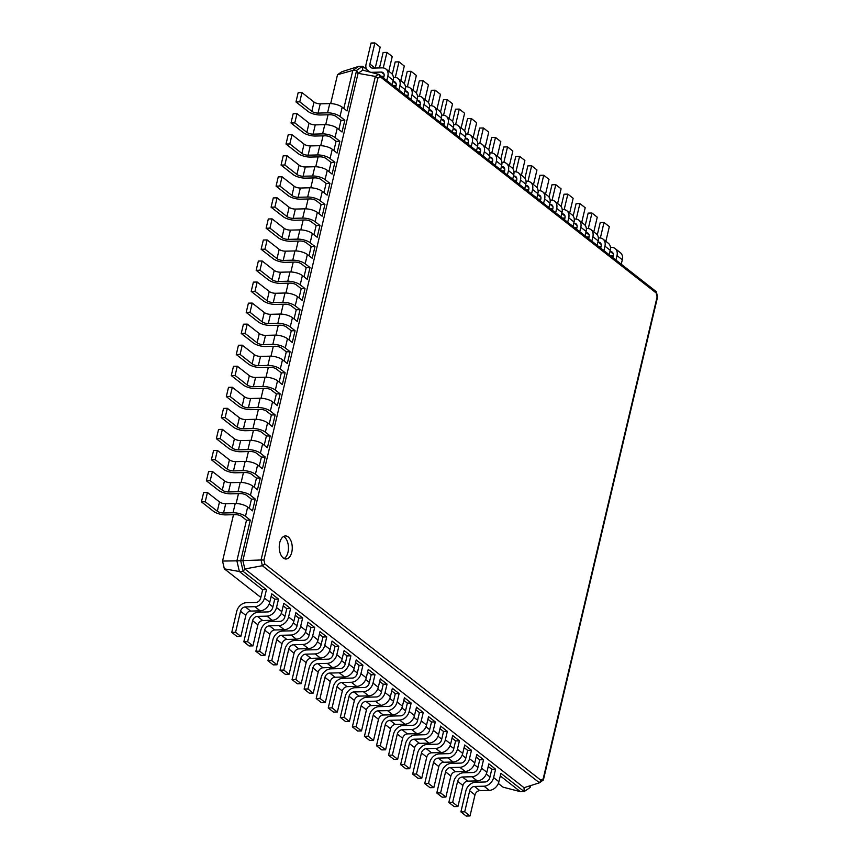 <?xml version="1.0" encoding="UTF-8"?>
<svg xmlns="http://www.w3.org/2000/svg" width="859" height="859" viewBox="0 0 859 859"><rect width="100%" height="100%" fill="white"/><g stroke="black" fill="none" stroke-linecap="round" stroke-linejoin="round"><path stroke-width="1.29" d="M241.669 516.442A4.617 1.611 -166.7 0 0 235.452 514.648L225.938 514.885A9.234 3.221 13.3 0 1 213.494 511.298L201.435 501.849L205.247 501.753L217.306 511.202A4.617 1.611 -166.7 0 0 223.523 512.995L233.036 512.759A9.234 3.221 13.3 0 1 245.481 516.345L250.302 520.125L246.49 520.221L241.669 516.442M201.435 501.849L203.626 492.594L207.427 492.497L219.496 501.946A4.617 1.611 -166.7 0 0 225.713 503.739L235.226 503.492A9.234 3.221 13.3 0 1 247.66 507.078L252.492 510.858L255.273 499.068L251.472 499.165L246.64 495.385A4.617 1.611 -166.7 0 0 240.423 493.592L230.91 493.839A9.234 3.221 13.3 0 1 218.476 490.253L206.407 480.804L210.219 480.707L222.277 490.156A4.617 1.611 -166.7 0 0 228.494 491.949L238.018 491.713A9.234 3.221 13.3 0 1 250.452 495.289L255.273 499.068M260.835 597.413L224.349 568.83L222.545 561.067L233.508 514.691M236.15 503.503L238.48 493.646M241.132 482.447L243.451 472.6M246.103 461.401L248.434 451.555M251.075 440.356L253.405 430.509M256.057 419.31L258.387 409.453M261.029 398.265L263.359 388.408M266 377.208L268.33 367.362M270.982 356.163L273.312 346.317M275.954 335.117L278.284 325.271M280.936 314.072L283.255 304.215M285.907 293.026L288.237 283.169M290.879 271.981L293.209 262.124M295.861 250.925L298.191 241.078M300.833 229.879L303.163 220.033M305.804 208.834L308.134 198.987M310.786 187.788L313.116 177.931M315.758 166.743L318.088 156.886M320.729 145.686L323.059 135.84M325.711 124.641L328.041 114.795M330.683 103.595L337.523 74.69L352.813 70.438L358.783 66.368L362.584 66.272L369.885 71.995M343.825 108.459L352.813 70.438L356.625 70.341L362.584 66.272L362.745 70.137L379.152 74.54L656.115 291.523M338.854 129.505L341.023 120.314L336.202 116.534A4.617 1.611 -166.7 0 0 329.985 114.741L320.471 114.988A9.234 3.221 13.3 0 1 308.027 111.402L295.968 101.953L299.78 101.856L311.838 111.305A4.617 1.611 -166.7 0 0 318.055 113.098L327.569 112.851A9.234 3.221 13.3 0 1 340.014 116.437L344.835 120.217L341.023 120.314M333.883 150.55L336.052 141.359L331.23 137.58A4.617 1.611 -166.7 0 0 325.003 135.786L315.489 136.033A9.234 3.221 13.3 0 1 303.055 132.447L290.997 122.998L294.798 122.901L306.856 132.35A4.617 1.611 -166.7 0 0 313.073 134.144L322.597 133.897A9.234 3.221 13.3 0 1 335.031 137.483L339.853 141.263L336.052 141.359M328.9 171.596L331.08 162.415L326.248 158.636A4.617 1.611 -166.7 0 0 320.031 156.843L310.518 157.079A9.234 3.221 13.3 0 1 298.073 153.493L286.015 144.044L289.827 143.947L301.885 153.396A4.617 1.611 -166.7 0 0 308.102 155.189L317.615 154.953A9.234 3.221 13.3 0 1 330.06 158.539L334.881 162.308L331.08 162.415M323.929 192.641L326.098 183.461L321.277 179.681A4.617 1.611 -166.7 0 0 315.06 177.888L305.536 178.124A9.234 3.221 13.3 0 1 293.102 174.538L281.043 165.1L284.844 164.992L296.913 174.441A4.617 1.611 -166.7 0 0 303.13 176.235L312.644 175.998A9.234 3.221 13.3 0 1 325.078 179.585L329.91 183.364L326.098 183.461M318.957 213.698L321.126 204.506L316.305 200.727A4.617 1.611 -166.7 0 0 310.078 198.934L300.564 199.181A9.234 3.221 13.3 0 1 288.13 195.594L276.072 186.145L279.873 186.049L291.931 195.498A4.617 1.611 -166.7 0 0 298.148 197.291L307.672 197.044A9.234 3.221 13.3 0 1 320.106 200.63L324.927 204.41L321.126 204.506M313.975 234.743L316.144 225.552L311.323 221.772A4.617 1.611 -166.7 0 0 305.106 219.979L295.593 220.226A9.234 3.221 13.3 0 1 283.148 216.64L271.09 207.191L274.901 207.094L286.96 216.543A4.617 1.611 -166.7 0 0 293.177 218.336L302.69 218.089A9.234 3.221 13.3 0 1 315.135 221.676L319.956 225.455L316.144 225.552M309.004 255.789L311.173 246.597L306.352 242.818A4.617 1.611 -166.7 0 0 300.135 241.025L290.61 241.272A9.234 3.221 13.3 0 1 278.176 237.685L266.118 228.236L269.919 228.14L281.977 237.589A4.617 1.611 -166.7 0 0 288.205 239.382L297.719 239.135A9.234 3.221 13.3 0 1 310.153 242.721L314.985 246.501L311.173 246.597M304.022 276.834L306.201 267.643L301.369 263.863A4.617 1.611 -166.7 0 0 295.152 262.081L285.639 262.317A9.234 3.221 13.3 0 1 273.205 258.731L261.136 249.282L264.948 249.185L277.006 258.634A4.617 1.611 -166.7 0 0 283.223 260.427L292.747 260.191A9.234 3.221 13.3 0 1 305.181 263.767L310.002 267.546L306.201 267.643M299.05 297.88L301.219 288.699L296.398 284.92A4.617 1.611 -166.7 0 0 290.181 283.126L280.668 283.363A9.234 3.221 13.3 0 1 268.223 279.776L256.165 270.327L259.976 270.231L272.035 279.68A4.617 1.611 -166.7 0 0 278.252 281.473L287.765 281.237A9.234 3.221 13.3 0 1 300.21 284.823L305.031 288.603L301.219 288.699M294.079 318.936L296.248 309.745L291.426 305.965A4.617 1.611 -166.7 0 0 285.209 304.172L275.685 304.408A9.234 3.221 13.3 0 1 263.251 300.833L251.193 291.384L254.994 291.287L267.052 300.725A4.617 1.611 -166.7 0 0 273.28 302.518L282.794 302.282A9.234 3.221 13.3 0 1 295.228 305.868L300.059 309.648L296.248 309.745M289.096 339.981L291.276 330.79L295.077 330.694L292.296 342.483L287.464 338.704A9.234 3.221 13.3 0 0 275.03 335.117L265.517 335.354A4.617 1.611 -166.7 0 1 259.3 333.56L247.231 324.111L243.43 324.208L241.239 333.475L245.04 333.378L257.109 342.827A4.617 1.611 -166.7 0 0 263.326 344.62L272.84 344.373A9.234 3.221 13.3 0 1 285.285 347.959L290.106 351.739L286.294 351.836L281.473 348.056A4.617 1.611 -166.7 0 0 275.256 346.263L265.732 346.51A9.234 3.221 13.3 0 1 253.298 342.924L241.239 333.475M284.125 361.027L286.294 351.836M279.154 382.072L281.322 372.881L285.124 372.785L282.343 384.574L277.521 380.795A9.234 3.221 13.3 0 0 265.077 377.208L255.563 377.455A4.617 1.611 -166.7 0 1 249.346 375.662L237.288 366.213L233.476 366.31L231.286 375.566L235.098 375.469L247.156 384.918A4.617 1.611 -166.7 0 0 253.373 386.711L262.886 386.475A9.234 3.221 13.3 0 1 275.331 390.061L280.152 393.83L276.351 393.937L271.519 390.158A4.617 1.611 -166.7 0 0 265.302 388.365L255.789 388.601A9.234 3.221 13.3 0 1 243.344 385.015L231.286 375.566M274.171 403.118L276.351 393.937M269.2 424.163L271.369 414.983L275.181 414.886L272.389 426.665L267.568 422.886A9.234 3.221 13.3 0 0 255.134 419.299L245.61 419.546A4.617 1.611 -166.7 0 1 239.393 417.753L227.334 408.304L223.523 408.401L221.332 417.667L225.144 417.571L237.202 427.02A4.617 1.611 -166.7 0 0 243.419 428.813L252.943 428.566A9.234 3.221 13.3 0 1 265.377 432.152L270.198 435.932L266.397 436.028L261.576 432.249A4.617 1.611 -166.7 0 0 255.348 430.456L245.835 430.703A9.234 3.221 13.3 0 1 233.401 427.116L221.332 417.667M264.218 445.22L266.397 436.028M259.246 466.265L261.415 457.074L265.227 456.977L262.435 468.767L257.614 464.987A9.234 3.221 13.3 0 0 245.18 461.401L235.667 461.637A4.617 1.611 -166.7 0 1 229.439 459.844L217.381 450.406L213.58 450.503L211.389 459.758L215.19 459.662L227.248 469.111A4.617 1.611 -166.7 0 0 233.476 470.904L242.99 470.657A9.234 3.221 13.3 0 1 255.424 474.243L260.256 478.023L256.444 478.119L251.623 474.34A4.617 1.611 -166.7 0 0 245.406 472.547L235.881 472.794A9.234 3.221 13.3 0 1 223.447 469.207L211.389 459.758M254.275 487.311L256.444 478.119M249.293 508.356L251.472 499.165M222.545 561.067L236.891 560.841L246.49 520.221M224.349 568.83L239.371 571.514L236.891 560.841L240.703 560.744L250.302 520.125M252.106 521.542L358.063 73.337L375.351 76.419L261.039 559.993L242.882 560.583L252.106 521.542M205.247 501.753L207.427 492.497M337.523 74.69L341.85 71.737L358.783 66.368M500.292 775.924L520.371 791.654L503.041 787.166L498.338 783.483M489.974 776.933L486.28 774.034M477.915 767.484L474.222 764.585M465.857 758.035L462.163 755.136M453.799 748.586L450.095 745.687M441.741 739.137L438.036 736.238M429.672 729.688L425.978 726.789M417.614 720.239L413.92 717.34M405.555 710.79L401.862 707.891M393.497 701.341L389.803 698.442M381.439 691.892L377.735 688.993M369.381 682.443L365.676 679.555M357.312 672.994L353.618 670.106M345.254 663.545L341.56 660.657M333.195 654.107L329.502 651.208M321.137 644.658L317.433 641.759M309.079 635.209L305.374 632.31M297.01 625.76L293.316 622.861M284.952 616.311L281.258 613.412M272.894 606.862L269.2 603.963M295.968 101.953L298.159 92.686L301.96 92.589L314.029 102.038A4.617 1.611 -166.7 0 0 320.246 103.832L329.759 103.595A9.234 3.221 13.3 0 1 342.193 107.182L347.025 110.961L356.625 70.341L358.063 73.337L362.745 70.137M290.997 122.998L293.177 113.742L296.989 113.646L309.047 123.095A4.617 1.611 -166.7 0 0 315.264 124.888L324.788 124.641A9.234 3.221 13.3 0 1 337.222 128.227L342.043 132.007L344.835 120.217M206.407 480.804L208.597 471.548L212.409 471.451L224.467 480.9A4.617 1.611 -166.7 0 0 230.684 482.694L240.198 482.447A9.234 3.221 13.3 0 1 252.643 486.033L257.464 489.813L260.256 478.023M286.015 144.044L288.205 134.788L292.017 134.691L304.075 144.14A4.617 1.611 -166.7 0 0 310.292 145.933L319.806 145.686A9.234 3.221 13.3 0 1 332.25 149.273L337.072 153.052L339.853 141.263M281.043 165.1L283.234 155.833L287.035 155.737L299.093 165.186A4.617 1.611 -166.7 0 0 305.321 166.979L314.834 166.732A9.234 3.221 13.3 0 1 327.268 170.318L332.1 174.098L334.881 162.308M261.415 457.074L256.594 453.294A4.617 1.611 -166.7 0 0 250.377 451.501L240.864 451.748A9.234 3.221 13.3 0 1 228.419 448.162L216.361 438.713L220.172 438.616L232.231 448.065A4.617 1.611 -166.7 0 0 238.448 449.858L247.961 449.611A9.234 3.221 13.3 0 1 260.406 453.198L265.227 456.977M216.361 438.713L218.551 429.446L222.363 429.35L234.421 438.799A4.617 1.611 -166.7 0 0 240.638 440.592L250.152 440.356A9.234 3.221 13.3 0 1 262.596 443.942L267.417 447.722L270.198 435.932M276.072 186.145L278.252 176.879L282.063 176.782L294.122 186.231A4.617 1.611 -166.7 0 0 300.339 188.024L309.863 187.777A9.234 3.221 13.3 0 1 322.297 191.364L327.118 195.143L329.91 183.364M271.09 207.191L273.28 197.924L277.092 197.828L289.15 207.277A4.617 1.611 -166.7 0 0 295.367 209.07L304.881 208.834A9.234 3.221 13.3 0 1 317.325 212.42L322.146 216.2L324.927 204.41M271.369 414.983L266.548 411.203A4.617 1.611 -166.7 0 0 260.331 409.41L250.807 409.646A9.234 3.221 13.3 0 1 238.373 406.06L226.314 396.611L230.115 396.514L242.184 405.963A4.617 1.611 -166.7 0 0 248.401 407.757L257.915 407.52A9.234 3.221 13.3 0 1 270.349 411.107L275.181 414.886M226.314 396.611L228.505 387.355L232.306 387.259L244.364 396.708A4.617 1.611 -166.7 0 0 250.592 398.501L260.105 398.254A9.234 3.221 13.3 0 1 272.539 401.84L277.371 405.62L280.152 393.83M266.118 228.236L268.309 218.981L272.11 218.884L284.168 228.322A4.617 1.611 -166.7 0 0 290.396 230.115L299.909 229.879A9.234 3.221 13.3 0 1 312.343 233.465L317.164 237.245L319.956 225.455M261.136 249.282L263.326 240.026L267.138 239.929L279.196 249.378A4.617 1.611 -166.7 0 0 285.413 251.172L294.938 250.925A9.234 3.221 13.3 0 1 307.372 254.511L312.193 258.291L314.985 246.501M281.322 372.881L276.501 369.102A4.617 1.611 -166.7 0 0 270.274 367.308L260.76 367.555A9.234 3.221 13.3 0 1 248.326 363.969L236.268 354.52L240.069 354.423L252.127 363.872A4.617 1.611 -166.7 0 0 258.344 365.666L267.868 365.419A9.234 3.221 13.3 0 1 280.302 369.005L285.124 372.785M236.268 354.52L238.448 345.264L242.259 345.168L254.318 354.617A4.617 1.611 -166.7 0 0 260.535 356.41L270.059 356.163A9.234 3.221 13.3 0 1 282.493 359.749L287.314 363.529L290.106 351.739M256.165 270.327L258.355 261.072L262.156 260.975L274.225 270.424A4.617 1.611 -166.7 0 0 280.442 272.217L289.955 271.97A9.234 3.221 13.3 0 1 302.389 275.556L307.221 279.336L310.002 267.546M251.193 291.384L253.384 282.117L257.185 282.02L269.243 291.469A4.617 1.611 -166.7 0 0 275.46 293.263L284.984 293.016A9.234 3.221 13.3 0 1 297.418 296.602L302.239 300.382L305.031 288.603M291.276 330.79L286.444 327.011A4.617 1.611 -166.7 0 0 280.227 325.217L270.714 325.464A9.234 3.221 13.3 0 1 258.269 321.878L246.211 312.429L250.023 312.332L262.081 321.781A4.617 1.611 -166.7 0 0 268.298 323.575L277.822 323.328A9.234 3.221 13.3 0 1 290.256 326.914L295.077 330.694M246.211 312.429L248.401 303.163L252.213 303.066L264.271 312.515A4.617 1.611 -166.7 0 0 270.488 314.308L280.002 314.072A9.234 3.221 13.3 0 1 292.447 317.647L297.268 321.427L300.059 309.648M262.65 589.746L260.653 598.165A4.617 3.447 128.1 0 1 255.853 602.47L246.34 602.717A9.234 6.904 -51.9 0 0 236.73 611.329L231.758 632.374L235.57 632.278L240.541 611.232A4.617 3.447 128.1 0 1 245.341 606.926L254.855 606.679A9.234 6.904 -51.9 0 0 264.465 598.068L266.451 589.65L262.65 589.746L239.371 571.514L243.172 571.418L240.703 560.744L242.882 560.583L244.826 568.969L262.371 565.716L261.072 559.993L263.928 560.025L377.842 78.158L380.065 76.644L656.169 292.962L657.103 296.935L543.189 778.802L540.966 780.316L264.851 564.009L263.928 560.025M274.708 599.195L272.722 607.614A4.617 3.447 128.1 0 1 267.911 611.919L258.398 612.166A9.234 6.904 -51.9 0 0 248.799 620.778L243.816 641.823L247.628 641.727L252.6 620.681A4.617 3.447 128.1 0 1 257.399 616.375L266.924 616.128A9.234 6.904 -51.9 0 0 276.523 607.517L278.509 599.099L274.708 599.195L271.143 596.404M286.766 608.644L284.78 617.063A4.617 3.447 128.1 0 1 279.98 621.368L270.456 621.615A9.234 6.904 -51.9 0 0 260.857 630.227L255.875 651.272L259.686 651.176L264.658 630.13A4.617 3.447 128.1 0 1 269.458 625.824L278.982 625.577A9.234 6.904 -51.9 0 0 288.581 616.966L290.578 608.548L286.766 608.644L283.202 605.853M298.825 618.093L296.838 626.512A4.617 3.447 128.1 0 1 292.039 630.817L282.514 631.064A9.234 6.904 -51.9 0 0 272.915 639.676L267.944 660.721L271.745 660.625L276.716 639.579A4.617 3.447 128.1 0 1 281.527 635.273L291.04 635.026A9.234 6.904 -51.9 0 0 300.639 626.415L302.636 617.997L298.825 618.093L295.271 615.302M310.883 627.542L308.896 635.961A4.617 3.447 128.1 0 1 304.097 640.266L294.583 640.513A9.234 6.904 -51.9 0 0 284.973 649.125L280.002 670.17L283.803 670.074L288.785 649.028A4.617 3.447 128.1 0 1 293.585 644.722L303.098 644.475A9.234 6.904 -51.9 0 0 312.708 635.864L314.695 627.446L310.883 627.542L307.329 624.751M322.952 636.991L320.955 645.41A4.617 3.447 128.1 0 1 316.155 649.715L306.642 649.952A9.234 6.904 -51.9 0 0 297.031 658.574L292.06 679.619L295.861 679.523L300.843 658.477A4.617 3.447 128.1 0 1 305.643 654.161L315.156 653.924A9.234 6.904 -51.9 0 0 324.766 645.313L326.753 636.895L322.952 636.991L319.387 634.2M335.01 646.44L333.013 654.859A4.617 3.447 128.1 0 1 328.213 659.164L318.7 659.401A9.234 6.904 -51.9 0 0 309.09 668.023L304.118 689.068L307.93 688.972L312.901 667.915A4.617 3.447 128.1 0 1 317.701 663.61L327.225 663.373A9.234 6.904 -51.9 0 0 336.825 654.762L338.811 646.344L335.01 646.44L331.445 643.649M347.068 655.889L345.082 664.308A4.617 3.447 128.1 0 1 340.271 668.613L330.758 668.85A9.234 6.904 -51.9 0 0 321.159 677.461L316.176 698.517L319.988 698.421L324.96 677.364A4.617 3.447 128.1 0 1 329.759 673.059L339.284 672.822A9.234 6.904 -51.9 0 0 348.883 664.211L350.88 655.793L347.068 655.889L343.503 653.098M359.126 665.338L357.14 673.757A4.617 3.447 128.1 0 1 352.34 678.062L342.816 678.299A9.234 6.904 -51.9 0 0 333.217 686.91L328.235 707.966L332.046 707.87L337.018 686.813A4.617 3.447 128.1 0 1 341.828 682.508L351.342 682.271A9.234 6.904 -51.9 0 0 360.941 673.66L362.938 665.231L359.126 665.338L355.572 662.547M371.185 674.777L369.198 683.206A4.617 3.447 128.1 0 1 364.399 687.511L354.874 687.748A9.234 6.904 -51.9 0 0 345.275 696.359L340.304 717.405L344.105 717.308L349.087 696.262A4.617 3.447 128.1 0 1 353.887 691.957L363.4 691.72A9.234 6.904 -51.9 0 0 373.01 683.109L374.996 674.68L371.185 674.777L367.631 671.996M391.747 690.894L395.312 693.675L399.113 693.578L392.359 688.295L390.373 696.713A9.234 6.904 -51.9 0 1 380.762 705.325L371.249 705.561A4.617 3.447 128.1 0 0 366.449 709.867L361.478 730.923L357.666 731.02L352.362 726.854L357.333 705.808A9.234 6.904 -51.9 0 1 366.943 697.197L376.457 696.96A4.617 3.447 128.1 0 0 381.256 692.644L383.254 684.226L379.689 681.445M415.863 709.781L419.428 712.573L423.24 712.476L416.486 707.182L414.489 715.601A9.234 6.904 -51.9 0 1 404.89 724.223L395.376 724.459A4.617 3.447 128.1 0 0 390.566 728.765L385.594 749.81L381.783 749.907L376.478 745.752L381.46 724.706A9.234 6.904 -51.9 0 1 391.06 716.095L400.573 715.848A4.617 3.447 128.1 0 0 405.384 711.542L407.37 703.124L403.805 700.332M439.991 728.679L443.545 731.471L447.356 731.374L440.603 726.08L438.616 734.499A9.234 6.904 -51.9 0 1 429.006 743.11L419.493 743.357A4.617 3.447 128.1 0 0 414.693 747.663L409.711 768.708L405.91 768.805L400.605 764.65L405.577 743.604A9.234 6.904 -51.9 0 1 415.176 734.993L424.7 734.746A4.617 3.447 128.1 0 0 429.5 730.44L431.486 722.022L427.932 719.23M464.107 747.577L467.672 750.369L471.473 750.272L464.719 744.978L462.733 753.397A9.234 6.904 -51.9 0 1 453.133 762.008L443.609 762.255A4.617 3.447 128.1 0 0 438.809 766.561L433.838 787.606L430.026 787.703L424.722 783.548L429.693 762.502A9.234 6.904 -51.9 0 1 439.303 753.891L448.817 753.644A4.617 3.447 128.1 0 0 453.616 749.338L455.614 740.92L452.049 738.128M488.234 766.475L491.788 769.267L495.6 769.17L488.846 763.876L486.849 772.295A9.234 6.904 -51.9 0 1 477.25 780.906L467.736 781.153A4.617 3.447 128.1 0 0 462.926 785.459L457.954 806.504L454.153 806.601L448.838 802.446L453.82 781.4A9.234 6.904 -51.9 0 1 463.42 772.789L472.933 772.542A4.617 3.447 128.1 0 0 477.744 768.236L479.73 759.818L476.165 757.026M266.451 589.65L243.172 571.418L244.826 568.969L524.022 787.692L539.463 782.796L262.371 565.716L264.851 564.009M377.842 78.158L375.383 76.419L378.572 74.25L380.065 76.644M210.219 480.707L212.409 471.451M383.608 78.029L384.048 76.193A4.617 3.447 -51.9 0 0 383.082 72.65A4.617 3.447 -51.9 0 0 381.235 72.081L371.722 72.317A9.234 6.904 128.1 0 1 371.099 72.306M612.757 257.55L613.186 255.703A4.617 3.447 -51.9 0 0 612.231 252.17A4.617 3.447 -51.9 0 0 610.373 251.59L609.944 251.601M395.666 87.478L396.106 85.642A4.617 3.447 -51.9 0 0 395.151 82.099A4.617 3.447 -51.9 0 0 393.293 81.53L392.853 81.541M600.699 248.101L601.128 246.254A4.617 3.447 -51.9 0 0 600.173 242.721A4.617 3.447 -51.9 0 0 598.315 242.141L597.875 242.152M407.735 96.927L408.165 95.091A4.617 3.447 -51.9 0 0 407.209 91.548A4.617 3.447 -51.9 0 0 405.351 90.979L404.911 90.99M588.63 238.652L589.07 236.816A4.617 3.447 -51.9 0 0 588.104 233.272A4.617 3.447 -51.9 0 0 586.257 232.703L585.817 232.714M419.793 106.376L420.223 104.53A4.617 3.447 -51.9 0 0 419.267 100.997A4.617 3.447 -51.9 0 0 417.42 100.417L416.98 100.428M576.572 229.203L577.012 227.367A4.617 3.447 -51.9 0 0 576.045 223.823A4.617 3.447 -51.9 0 0 574.199 223.254L573.758 223.265M431.852 115.825L432.292 113.979A4.617 3.447 -51.9 0 0 431.325 110.446A4.617 3.447 -51.9 0 0 429.479 109.866L429.038 109.877M564.513 219.754L564.954 217.918A4.617 3.447 -51.9 0 0 563.987 214.374A4.617 3.447 -51.9 0 0 562.14 213.805L561.7 213.816M443.91 125.274L444.35 123.428A4.617 3.447 -51.9 0 0 443.384 119.895A4.617 3.447 -51.9 0 0 441.537 119.315L441.096 119.326M552.455 210.305L552.885 208.469A4.617 3.447 -51.9 0 0 551.929 204.925A4.617 3.447 -51.9 0 0 550.082 204.356L549.642 204.367M455.968 134.723L456.408 132.877A4.617 3.447 -51.9 0 0 455.442 129.344A4.617 3.447 -51.9 0 0 453.595 128.764L453.155 128.775M540.397 200.856L540.826 199.02A4.617 3.447 -51.9 0 0 539.871 195.476A4.617 3.447 -51.9 0 0 538.013 194.907L537.573 194.918M468.037 144.172L468.466 142.326A4.617 3.447 -51.9 0 0 467.511 138.793A4.617 3.447 -51.9 0 0 465.653 138.213L465.213 138.224M528.328 191.407L528.768 189.571A4.617 3.447 -51.9 0 0 527.813 186.038A4.617 3.447 -51.9 0 0 525.955 185.458L525.515 185.469M480.095 153.621L480.525 151.775A4.617 3.447 -51.9 0 0 479.569 148.242A4.617 3.447 -51.9 0 0 477.711 147.662L477.282 147.673M516.27 181.968L516.71 180.122A4.617 3.447 -51.9 0 0 515.744 176.589A4.617 3.447 -51.9 0 0 513.897 176.009L513.457 176.02M492.153 163.07L492.583 161.224A4.617 3.447 -51.9 0 0 491.627 157.691A4.617 3.447 -51.9 0 0 489.78 157.111L489.34 157.122M504.212 172.519L504.652 170.673A4.617 3.447 -51.9 0 0 503.685 167.14A4.617 3.447 -51.9 0 0 501.839 166.56L501.398 166.571M530.583 785.609L530.143 787.499L524.183 791.558L500.904 773.325L498.918 781.744L493.603 777.588L495.6 769.17M520.371 791.654L524.183 791.558L524.022 787.692M491.788 769.267L489.802 777.685A4.617 3.447 128.1 0 1 485.002 781.991L475.478 782.238A9.234 6.904 -51.9 0 0 465.879 790.849L460.896 811.895L464.708 811.798L469.68 790.752A4.617 3.447 128.1 0 1 474.49 786.447L484.004 786.2A9.234 6.904 -51.9 0 0 493.603 777.588M278.509 599.099L271.755 593.805L269.769 602.223L264.465 598.068M479.73 759.818L483.542 759.721L476.788 754.427L474.791 762.846L469.486 758.69L471.473 750.272M290.578 608.548L283.824 603.254L281.827 611.672L276.523 607.517M467.672 750.369L465.675 758.787A4.617 3.447 128.1 0 1 460.875 763.093L451.362 763.34A9.234 6.904 -51.9 0 0 441.751 771.951L436.78 792.997L440.592 792.9L445.563 771.854A4.617 3.447 128.1 0 1 450.363 767.549L459.887 767.302A9.234 6.904 -51.9 0 0 469.486 758.69M302.636 617.997L295.883 612.703L293.885 621.121L288.581 616.966M455.614 740.92L459.415 740.823L452.661 735.529L450.674 743.948L445.37 739.792L447.356 731.374M314.695 627.446L307.941 622.152L305.954 630.57L300.639 626.415M443.545 731.471L441.558 739.889A4.617 3.447 128.1 0 1 436.759 744.195L427.245 744.442A9.234 6.904 -51.9 0 0 417.635 753.053L412.664 774.099L416.465 774.002L421.447 752.956A4.617 3.447 128.1 0 1 426.247 748.651L435.76 748.404A9.234 6.904 -51.9 0 0 445.37 739.792M326.753 636.895L319.999 631.601L318.013 640.019L312.708 635.864M431.486 722.022L435.298 721.925L428.544 716.631L426.547 725.05L421.243 720.894L423.24 712.476M338.811 646.344L332.057 641.05L330.071 649.468L324.766 645.313M419.428 712.573L417.442 720.991A4.617 3.447 128.1 0 1 412.642 725.297L403.118 725.544A9.234 6.904 -51.9 0 0 393.519 734.155L388.536 755.201L392.348 755.104L397.32 734.058A4.617 3.447 128.1 0 1 402.13 729.753L411.644 729.506A9.234 6.904 -51.9 0 0 421.243 720.894M350.88 655.793L344.126 650.499L342.129 658.917L336.825 654.762M407.37 703.124L411.171 703.027L404.417 697.733L402.431 706.162L397.126 701.996L399.113 693.578M362.938 665.231L356.184 659.948L354.187 668.366L348.883 664.211M395.312 693.675L393.315 702.093A4.617 3.447 128.1 0 1 388.515 706.399L379.002 706.646A9.234 6.904 -51.9 0 0 369.391 715.257L364.42 736.303L368.232 736.206L373.203 715.16A4.617 3.447 128.1 0 1 378.003 710.855L387.516 710.618A9.234 6.904 -51.9 0 0 397.126 701.996M374.996 674.68L368.243 669.397L366.256 677.815L360.941 673.66M383.254 684.226L387.055 684.129L380.301 678.846L378.314 687.264L373.01 683.109M299.78 101.856L301.96 92.589M294.798 122.901L296.989 113.646M215.19 459.662L217.381 450.406M289.827 143.947L292.017 134.691M220.172 438.616L222.363 429.35M284.844 164.992L287.035 155.737M225.144 417.571L227.334 408.304M279.873 186.049L282.063 176.782M230.115 396.514L232.306 387.259M274.901 207.094L277.092 197.828M235.098 375.469L237.288 366.213M269.919 228.14L272.11 218.884M240.069 354.423L242.259 345.168M264.948 249.185L267.138 239.929M245.04 333.378L247.231 324.111M259.976 270.231L262.156 260.975M250.023 312.332L252.213 303.066M254.994 291.287L257.185 282.02M291.781 552.197A11.543 6.518 88.5 0 0 285.456 535.941A11.543 6.518 88.5 0 0 279.239 547.645A11.543 6.518 88.5 0 0 286.047 559.005A11.543 6.518 88.5 0 0 291.781 552.197M366.557 69.386A9.234 6.904 128.1 0 1 366.095 64.092L371.067 43.047L374.878 42.95L369.896 63.995A4.617 3.447 -51.9 0 0 370.863 67.539A4.617 3.447 -51.9 0 0 372.709 68.108L382.234 67.872A9.234 6.904 128.1 0 1 385.927 69.021A9.234 6.904 128.1 0 1 387.849 76.097L386.808 80.531M613.165 255.821L610.62 255.885M597.295 234.883L600.216 222.567L604.017 222.47L609.332 226.626L605.853 241.315M610.459 247.413L611.372 247.381A9.234 6.904 128.1 0 1 615.076 248.541L620.381 252.696A9.234 6.904 128.1 0 1 622.303 259.772L621.25 264.207M384.016 76.301L381.482 76.365M374.878 42.95L380.183 47.105L375.233 68.044M385.927 69.021L391.242 73.176A9.234 6.904 128.1 0 1 393.164 80.252L392.112 84.687M604.017 222.47L600.355 237.986M599.421 246.415A4.617 3.447 -51.9 0 0 600.001 247.048A4.617 3.447 -51.9 0 0 600.838 247.489M615.076 248.541A9.234 6.904 128.1 0 1 616.998 255.606L615.946 260.052M379.485 67.936L383.125 52.496L386.937 52.399L383.264 67.925M382.341 76.344A4.617 3.447 -51.9 0 0 382.921 76.977A4.617 3.447 -51.9 0 0 383.758 77.417M393.379 77.342L394.292 77.321A9.234 6.904 128.1 0 1 397.996 78.47A9.234 6.904 128.1 0 1 399.918 85.546L398.866 89.98M601.107 246.372L598.562 246.436M585.237 225.445L588.157 213.118L591.958 213.021L597.263 217.177L593.794 231.866M598.401 237.964L599.314 237.932A9.234 6.904 128.1 0 1 603.018 239.092L608.322 243.247A9.234 6.904 128.1 0 1 610.244 250.323L609.192 254.758M396.085 85.75L393.54 85.814M386.937 52.399L392.241 56.554L388.773 71.243M397.996 78.47L403.3 82.625A9.234 6.904 128.1 0 1 405.223 89.701L404.17 94.136M591.958 213.021L588.286 228.548M587.363 236.966A4.617 3.447 -51.9 0 0 587.943 237.599A4.617 3.447 -51.9 0 0 588.78 238.04M603.018 239.092A9.234 6.904 128.1 0 1 604.94 246.157L603.888 250.603M392.273 74.271L395.194 61.945L398.995 61.848L395.323 77.374M394.399 85.793A4.617 3.447 -51.9 0 0 394.979 86.426A4.617 3.447 -51.9 0 0 395.816 86.866M405.437 86.791L406.35 86.759A9.234 6.904 128.1 0 1 410.054 87.919A9.234 6.904 128.1 0 1 411.976 94.984L410.924 99.429M589.049 236.923L586.504 236.987M573.178 215.996L576.088 203.669L579.9 203.572L585.204 207.728L581.736 222.417M586.343 228.515L587.255 228.483A9.234 6.904 128.1 0 1 590.96 229.643L596.264 233.798A9.234 6.904 128.1 0 1 598.186 240.874L597.134 245.309M408.143 95.199L405.598 95.263M398.995 61.848L404.299 66.003L400.831 80.692M410.054 87.919L415.359 92.074A9.234 6.904 128.1 0 1 417.281 99.15L416.228 103.585M579.9 203.572L576.228 219.099M575.305 227.517A4.617 3.447 -51.9 0 0 575.884 228.15A4.617 3.447 -51.9 0 0 576.722 228.591M590.96 229.643A9.234 6.904 128.1 0 1 592.871 236.708L591.83 241.154M404.342 83.72L407.252 71.394L411.053 71.297L407.391 86.823M406.457 95.242A4.617 3.447 -51.9 0 0 407.037 95.875A4.617 3.447 -51.9 0 0 407.875 96.315M417.495 96.24L418.408 96.208A9.234 6.904 128.1 0 1 422.113 97.368A9.234 6.904 128.1 0 1 424.035 104.433L422.982 108.878M576.98 227.474L574.446 227.538M561.12 206.547L564.03 194.22L567.842 194.123L573.146 198.279L569.678 212.968M574.284 219.066L575.197 219.045A9.234 6.904 128.1 0 1 578.891 220.194L584.206 224.349A9.234 6.904 128.1 0 1 586.128 231.425L585.076 235.86M420.201 104.648L417.657 104.712M411.053 71.297L416.368 75.452L412.889 90.141M422.113 97.368L427.417 101.523A9.234 6.904 128.1 0 1 429.339 108.599L428.287 113.034M567.842 194.123L564.17 209.65M563.236 218.068A4.617 3.447 -51.9 0 0 563.826 218.701A4.617 3.447 -51.9 0 0 564.664 219.142M578.891 220.194A9.234 6.904 128.1 0 1 580.813 227.27L579.771 231.705M416.4 93.159L419.31 80.843L423.122 80.746L419.45 96.262M418.516 104.691A4.617 3.447 -51.9 0 0 419.106 105.324A4.617 3.447 -51.9 0 0 419.933 105.764M429.554 105.689L430.466 105.657A9.234 6.904 128.1 0 1 434.171 106.817A9.234 6.904 128.1 0 1 436.093 113.882L435.041 118.327M564.921 218.025L562.387 218.089M549.062 197.098L551.972 184.771L555.784 184.674L561.088 188.83L557.609 203.519M562.216 209.617L563.128 209.596A9.234 6.904 128.1 0 1 566.833 210.745L572.137 214.9A9.234 6.904 128.1 0 1 574.059 221.976L573.017 226.411M432.26 114.097L429.725 114.161M423.122 80.746L428.426 84.901L424.947 99.59M434.171 106.817L439.475 110.972A9.234 6.904 128.1 0 1 441.397 118.048L440.356 122.483M555.784 184.674L552.112 200.201M551.177 208.619A4.617 3.447 -51.9 0 0 551.768 209.263A4.617 3.447 -51.9 0 0 552.595 209.693M566.833 210.745A9.234 6.904 128.1 0 1 568.755 217.821L567.702 222.256M428.458 102.608L431.368 90.292L435.18 90.195L431.508 105.711M430.574 114.14A4.617 3.447 -51.9 0 0 431.164 114.773A4.617 3.447 -51.9 0 0 431.991 115.213M441.623 115.127L442.535 115.106A9.234 6.904 128.1 0 1 446.229 116.266A9.234 6.904 128.1 0 1 448.151 123.331L447.109 127.776M552.863 208.576L550.318 208.64M537.004 187.649L539.914 175.322L543.715 175.225L549.03 179.381L545.551 194.07M550.157 200.168L551.07 200.147A9.234 6.904 128.1 0 1 554.774 201.296L560.079 205.451A9.234 6.904 128.1 0 1 562.001 212.527L560.948 216.962M444.318 123.535L441.784 123.599M435.18 90.195L440.484 94.35L437.016 109.039M446.229 116.266L451.544 120.421A9.234 6.904 128.1 0 1 453.455 127.486L452.414 131.932M543.715 175.225L540.053 190.752M539.119 199.17A4.617 3.447 -51.9 0 0 539.699 199.814A4.617 3.447 -51.9 0 0 540.536 200.244M554.774 201.296A9.234 6.904 128.1 0 1 556.696 208.372L555.644 212.807M440.517 112.057L443.427 99.741L447.238 99.644L443.566 115.16M442.643 123.578A4.617 3.447 -51.9 0 0 443.223 124.222A4.617 3.447 -51.9 0 0 444.06 124.662M453.681 124.576L454.594 124.555A9.234 6.904 128.1 0 1 458.298 125.715A9.234 6.904 128.1 0 1 460.209 132.78L459.168 137.225M540.805 199.127L538.26 199.191M524.935 178.2L527.856 165.873L531.657 165.776L536.961 169.932L533.493 184.621M538.099 190.719L539.012 190.698A9.234 6.904 128.1 0 1 542.716 191.847L548.021 196.002A9.234 6.904 128.1 0 1 549.943 203.078L548.89 207.524M456.387 132.984L453.842 133.048M447.238 99.644L452.543 103.799L449.074 118.488M458.298 125.715L463.602 129.87A9.234 6.904 128.1 0 1 465.524 136.935L464.472 141.381M531.657 165.776L527.984 181.303M527.061 189.721A4.617 3.447 -51.9 0 0 527.641 190.365A4.617 3.447 -51.9 0 0 528.478 190.795M542.716 191.847A9.234 6.904 128.1 0 1 544.638 198.923L543.586 203.358M452.575 121.506L455.495 109.19L459.297 109.093L455.624 124.609M454.701 133.027A4.617 3.447 -51.9 0 0 455.281 133.671A4.617 3.447 -51.9 0 0 456.118 134.111M465.739 134.025L466.652 134.004A9.234 6.904 128.1 0 1 470.356 135.164A9.234 6.904 128.1 0 1 472.278 142.229L471.226 146.674M528.747 189.678L526.202 189.742M512.877 168.751L515.787 156.424L519.598 156.327L524.903 160.483L521.434 175.172M526.041 181.27L526.954 181.249A9.234 6.904 128.1 0 1 530.658 182.398L535.962 186.553A9.234 6.904 128.1 0 1 537.884 193.629L536.832 198.075M468.445 142.433L465.9 142.497M459.297 109.093L464.601 113.248L461.133 127.937M470.356 135.164L475.661 139.319A9.234 6.904 128.1 0 1 477.583 146.384L476.53 150.83M519.598 156.327L515.926 171.854M515.003 180.272A4.617 3.447 -51.9 0 0 515.583 180.916A4.617 3.447 -51.9 0 0 516.42 181.346M530.658 182.398A9.234 6.904 128.1 0 1 532.58 189.474L531.528 193.909M464.633 130.955L467.554 118.628L471.355 118.531L467.693 134.058M466.759 142.476A4.617 3.447 -51.9 0 0 467.339 143.12A4.617 3.447 -51.9 0 0 468.176 143.56M477.797 143.474L478.71 143.453A9.234 6.904 128.1 0 1 482.414 144.602A9.234 6.904 128.1 0 1 484.336 151.678L483.284 156.123M516.678 180.229L514.144 180.293M500.818 159.302L503.728 146.975L507.54 146.878L512.844 151.034L509.376 165.723M513.983 171.821L514.895 171.8A9.234 6.904 128.1 0 1 518.589 172.949L523.904 177.104A9.234 6.904 128.1 0 1 525.826 184.18L524.774 188.626M480.503 151.882L477.958 151.946M471.355 118.531L476.659 122.697L473.191 137.386M482.414 144.602L487.719 148.768A9.234 6.904 128.1 0 1 489.641 155.833L488.588 160.279M507.54 146.878L503.868 162.405M502.944 170.823A4.617 3.447 -51.9 0 0 503.524 171.467A4.617 3.447 -51.9 0 0 504.362 171.907M518.589 172.949A9.234 6.904 128.1 0 1 520.511 180.025L519.47 184.46M476.702 140.404L479.612 128.077L483.413 127.98L479.752 143.507M478.817 151.925A4.617 3.447 -51.9 0 0 479.408 152.569A4.617 3.447 -51.9 0 0 480.235 153.009M489.855 152.923L490.768 152.902A9.234 6.904 128.1 0 1 494.473 154.051A9.234 6.904 128.1 0 1 496.395 161.127L495.342 165.572M504.62 170.78L502.086 170.844M488.76 149.853L491.67 137.526L495.482 137.429L500.786 141.595L497.307 156.274M501.914 162.372L502.826 162.351A9.234 6.904 128.1 0 1 506.531 163.5L511.835 167.655A9.234 6.904 128.1 0 1 513.757 174.731L512.716 179.177M492.561 161.331L490.027 161.395M483.413 127.98L488.728 132.146L485.249 146.835M494.473 154.051L499.777 158.217A9.234 6.904 128.1 0 1 501.699 165.282L500.647 169.728M495.482 137.429L491.81 152.956M490.876 161.374A4.617 3.447 -51.9 0 0 491.466 162.018A4.617 3.447 -51.9 0 0 492.293 162.458M506.531 163.5A9.234 6.904 128.1 0 1 508.453 170.576L507.401 175.021M530.143 787.499L529.412 785.985M460.896 811.895L466.212 816.05L470.013 815.953L474.995 794.908A4.617 3.447 128.1 0 1 479.794 790.602L489.308 790.355A9.234 6.904 -51.9 0 0 498.918 781.744M231.758 632.374L237.063 636.53L240.874 636.433L245.846 615.388A4.617 3.447 128.1 0 1 250.645 611.082L260.17 610.835A9.234 6.904 -51.9 0 0 269.769 602.223M448.838 802.446L452.65 802.349L457.622 781.303A4.617 3.447 128.1 0 1 462.421 776.998L471.945 776.751A9.234 6.904 -51.9 0 0 481.545 768.139L483.542 759.721M243.816 641.823L249.121 645.979L252.933 645.882L257.904 624.837A4.617 3.447 128.1 0 1 262.714 620.531L272.228 620.284A9.234 6.904 -51.9 0 0 281.827 611.672M436.78 792.997L442.084 797.152L445.896 797.055L450.868 776.01A4.617 3.447 128.1 0 1 455.667 771.704L465.191 771.457A9.234 6.904 -51.9 0 0 474.791 762.846M255.875 651.272L261.19 655.428L264.991 655.331L269.962 634.286A4.617 3.447 128.1 0 1 274.773 629.98L284.286 629.733A9.234 6.904 -51.9 0 0 293.885 621.121M424.722 783.548L428.523 783.451L433.505 762.405A4.617 3.447 128.1 0 1 438.305 758.1L447.818 757.853A9.234 6.904 -51.9 0 0 457.428 749.241L459.415 740.823M267.944 660.721L273.248 664.877L277.049 664.78L282.031 643.735A4.617 3.447 128.1 0 1 286.831 639.429L296.344 639.182A9.234 6.904 -51.9 0 0 305.954 630.57M412.664 774.099L417.968 778.254L421.769 778.157L426.751 757.112A4.617 3.447 128.1 0 1 431.551 752.806L441.064 752.559A9.234 6.904 -51.9 0 0 450.674 743.948M280.002 670.17L285.306 674.326L289.107 674.229L294.089 653.184A4.617 3.447 128.1 0 1 298.889 648.878L308.402 648.631A9.234 6.904 -51.9 0 0 318.013 640.019M400.605 764.65L404.406 764.553L409.378 743.507A4.617 3.447 128.1 0 1 414.188 739.202L423.702 738.955A9.234 6.904 -51.9 0 0 433.301 730.343L435.298 721.925M292.06 679.619L297.364 683.775L301.176 683.678L306.148 662.633A4.617 3.447 128.1 0 1 310.947 658.327L320.471 658.08A9.234 6.904 -51.9 0 0 330.071 649.468M388.536 755.201L393.851 759.356L397.653 759.259L402.624 738.214A4.617 3.447 128.1 0 1 407.434 733.908L416.948 733.672A9.234 6.904 -51.9 0 0 426.547 725.05M304.118 689.068L309.423 693.224L313.234 693.127L318.206 672.082A4.617 3.447 128.1 0 1 323.005 667.776L332.53 667.529A9.234 6.904 -51.9 0 0 342.129 658.917M376.478 745.752L380.29 745.655L385.262 724.609A4.617 3.447 128.1 0 1 390.061 720.304L399.585 720.057A9.234 6.904 -51.9 0 0 409.185 711.445L411.171 703.027M316.176 698.517L321.481 702.673L325.293 702.576L330.264 681.531A4.617 3.447 128.1 0 1 335.074 677.225L344.588 676.978A9.234 6.904 -51.9 0 0 354.187 668.366M364.42 736.303L369.724 740.469L373.536 740.372L378.508 719.316A4.617 3.447 128.1 0 1 383.307 715.01L392.831 714.774A9.234 6.904 -51.9 0 0 402.431 706.162M328.235 707.966L333.55 712.122L337.351 712.025L342.333 690.98A4.617 3.447 128.1 0 1 347.133 686.663L356.646 686.427A9.234 6.904 -51.9 0 0 366.256 677.815M352.362 726.854L356.163 726.757L361.145 705.711A4.617 3.447 128.1 0 1 365.945 701.406L375.458 701.169A9.234 6.904 -51.9 0 0 385.068 692.547L387.055 684.129M340.304 717.405L345.608 721.571L349.409 721.474L354.391 700.418A4.617 3.447 128.1 0 1 359.191 696.112L368.704 695.876A9.234 6.904 -51.9 0 0 378.314 687.264M240.874 636.433L235.57 632.278M655.664 291.319L656.169 292.962L655.664 291.319M540.966 780.316L539.484 782.796L543.403 779.908L657.564 296.989L656.394 291.953M543.189 778.802L543.028 780.455M284.125 558.554A11.543 6.518 88.5 0 0 287.969 552.294A11.543 6.518 88.5 0 0 283.567 536.488M470.013 815.953L464.708 811.798M457.954 806.504L452.65 802.349M252.933 645.882L247.628 641.727M445.896 797.055L440.592 792.9M264.991 655.331L259.686 651.176M433.838 787.606L428.523 783.451M277.049 664.78L271.745 660.625M421.769 778.157L416.465 774.002M289.107 674.229L283.803 670.074M409.711 768.708L404.406 764.553M301.176 683.678L295.861 679.523M397.653 759.259L392.348 755.104M313.234 693.127L307.93 688.972M385.594 749.81L380.29 745.655M325.293 702.576L319.988 698.421M373.536 740.372L368.232 736.206M337.351 712.025L332.046 707.87M361.478 730.923L356.163 726.757M349.409 721.474L344.105 717.308M245.481 516.345L247.66 507.078M233.036 512.759L235.226 503.492M223.523 512.995L225.713 503.739M217.306 511.202L219.496 501.946M340.014 116.437L342.193 107.182M335.031 137.483L337.222 128.227M250.452 495.289L252.643 486.033M330.06 158.539L332.25 149.273M255.424 474.243L257.614 464.987M325.078 179.585L327.268 170.318M260.406 453.198L262.596 443.942M320.106 200.63L322.297 191.364M265.377 432.152L267.568 422.886M315.135 221.676L317.325 212.42M270.349 411.107L272.539 401.84M310.153 242.721L312.343 233.465M275.331 390.061L277.521 380.795M305.181 263.767L307.372 254.511M280.302 369.005L282.493 359.749M300.21 284.823L302.389 275.556M285.285 347.959L287.464 338.704M295.228 305.868L297.418 296.602M290.256 326.914L292.447 317.647M238.018 491.713L240.198 482.447M228.494 491.949L230.684 482.694M222.277 490.156L224.467 480.9M327.569 112.851L329.759 103.595M318.055 113.098L320.246 103.832M311.838 111.305L314.029 102.038M322.597 133.897L324.788 124.641M313.073 134.144L315.264 124.888M306.856 132.35L309.047 123.095M242.99 470.657L245.18 461.401M233.476 470.904L235.667 461.637M227.248 469.111L229.439 459.844M317.615 154.953L319.806 145.686M308.102 155.189L310.292 145.933M301.885 153.396L304.075 144.14M247.961 449.611L250.152 440.356M238.448 449.858L240.638 440.592M232.231 448.065L234.421 438.799M312.644 175.998L314.834 166.732M303.13 176.235L305.321 166.979M296.913 174.441L299.093 165.186M252.943 428.566L255.134 419.299M243.419 428.813L245.61 419.546M237.202 427.02L239.393 417.753M307.672 197.044L309.863 187.777M298.148 197.291L300.339 188.024M291.931 195.498L294.122 186.231M257.915 407.52L260.105 398.254M248.401 407.757L250.592 398.501M242.184 405.963L244.364 396.708M302.69 218.089L304.881 208.834M293.177 218.336L295.367 209.07M286.96 216.543L289.15 207.277M262.886 386.475L265.077 377.208M253.373 386.711L255.563 377.455M247.156 384.918L249.346 375.662M297.719 239.135L299.909 229.879M288.205 239.382L290.396 230.115M281.977 237.589L284.168 228.322M267.868 365.419L270.059 356.163M258.344 365.666L260.535 356.41M252.127 363.872L254.318 354.617M292.747 260.191L294.938 250.925M283.223 260.427L285.413 251.172M277.006 258.634L279.196 249.378M272.84 344.373L275.03 335.117M263.326 344.62L265.517 335.354M257.109 342.827L259.3 333.56M287.765 281.237L289.955 271.97M278.252 281.473L280.442 272.217M272.035 279.68L274.225 270.424M277.822 323.328L280.002 314.072M268.298 323.575L270.488 314.308M262.081 321.781L264.271 312.515M282.794 302.282L284.984 293.016M273.28 302.518L275.46 293.263M267.052 300.725L269.243 291.469M381.235 72.081L384.091 74.314M610.373 251.59L613.229 253.834M393.293 81.53L396.149 83.763M598.315 242.141L601.171 244.385M405.351 90.979L408.208 93.212M586.257 232.703L589.113 234.936M417.42 100.417L420.266 102.661M574.199 223.254L577.055 225.487M429.479 109.866L432.335 112.11M562.14 213.805L564.997 216.038M441.537 119.315L444.393 121.559M550.082 204.356L552.928 206.59M453.595 128.764L456.451 130.998M538.013 194.907L540.869 197.141M465.653 138.213L468.509 140.447M525.955 185.458L528.811 187.692M477.711 147.662L480.568 149.895M513.897 176.009L516.753 178.243M489.78 157.111L492.626 159.345M501.839 166.56L504.695 168.793M260.17 610.835L254.855 606.679M250.645 611.082L245.341 606.926M245.846 615.388L240.541 611.232M616.998 255.606L622.303 259.772M387.849 76.097L393.164 80.252M604.94 246.157L610.244 250.323M399.918 85.546L405.223 89.701M592.871 236.708L598.186 240.874M411.976 94.984L417.281 99.15M580.813 227.27L586.128 231.425M424.035 104.433L429.339 108.599M568.755 217.821L574.059 221.976M436.093 113.882L441.397 118.048M556.696 208.372L562.001 212.527M448.151 123.331L453.455 127.486M544.638 198.923L549.943 203.078M460.209 132.78L465.524 136.935M532.58 189.474L537.884 193.629M472.278 142.229L477.583 146.384M520.511 180.025L525.826 184.18M484.336 151.678L489.641 155.833M508.453 170.576L513.757 174.731M496.395 161.127L501.699 165.282M486.849 772.295L481.545 768.139M462.733 753.397L457.428 749.241M438.616 734.499L433.301 730.343M414.489 715.601L409.185 711.445M390.373 696.713L385.068 692.547M369.896 63.995L375.072 68.054M489.308 790.355L484.004 786.2M479.794 790.602L474.49 786.447M474.995 794.908L469.68 790.752M477.25 780.906L471.945 776.751M467.736 781.153L462.421 776.998M462.926 785.459L457.622 781.303M272.228 620.284L266.924 616.128M262.714 620.531L257.399 616.375M257.904 624.837L252.6 620.681M465.191 771.457L459.887 767.302M455.667 771.704L450.363 767.549M450.868 776.01L445.563 771.854M284.286 629.733L278.982 625.577M274.773 629.98L269.458 625.824M269.962 634.286L264.658 630.13M453.133 762.008L447.818 757.853M443.609 762.255L438.305 758.1M438.809 766.561L433.505 762.405M296.344 639.182L291.04 635.026M286.831 639.429L281.527 635.273M282.031 643.735L276.716 639.579M441.064 752.559L435.76 748.404M431.551 752.806L426.247 748.651M426.751 757.112L421.447 752.956M308.402 648.631L303.098 644.475M298.889 648.878L293.585 644.722M294.089 653.184L288.785 649.028M429.006 743.11L423.702 738.955M419.493 743.357L414.188 739.202M414.693 747.663L409.378 743.507M320.471 658.08L315.156 653.924M310.947 658.327L305.643 654.161M306.148 662.633L300.843 658.477M416.948 733.672L411.644 729.506M407.434 733.908L402.13 729.753M402.624 738.214L397.32 734.058M332.53 667.529L327.225 663.373M323.005 667.776L317.701 663.61M318.206 672.082L312.901 667.915M404.89 724.223L399.585 720.057M395.376 724.459L390.061 720.304M390.566 728.765L385.262 724.609M344.588 676.978L339.284 672.822M335.074 677.225L329.759 673.059M330.264 681.531L324.96 677.364M392.831 714.774L387.516 710.618M383.307 715.01L378.003 710.855M378.508 719.316L373.203 715.16M356.646 686.427L351.342 682.271M347.133 686.663L341.828 682.508M342.333 690.98L337.018 686.813M380.762 705.325L375.458 701.169M371.249 705.561L365.945 701.406M366.449 709.867L361.145 705.711M368.704 695.876L363.4 691.72M359.191 696.112L353.887 691.957M354.391 700.418L349.087 696.262"/></g></svg>
